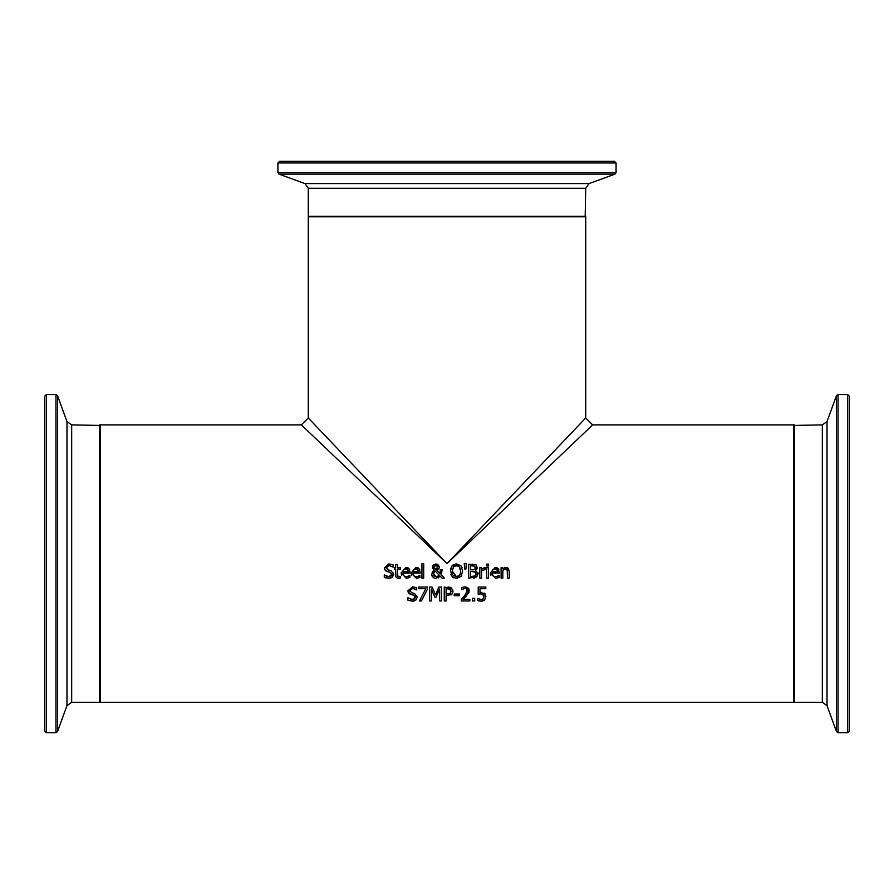 <?xml version="1.0" encoding="UTF-8"?>
<svg xmlns="http://www.w3.org/2000/svg" width="894" height="894" viewBox="0 0 894 894"><rect width="100%" height="100%" fill="white"/><g stroke="black" fill="none" stroke-linecap="round" stroke-linejoin="round"><path stroke-width="1.34" d="M483.654 595.002L480.961 593.884L478.212 594.219L478.212 587.067L485.822 587.067L485.822 588.699L480 588.699L480 592.398L485.051 593.728M480.961 593.884L479.43 593.996M479.329 601.014L477.642 600.444L477.642 598.477L481.307 599.628L483.308 598.779L484.012 596.521L482.369 594.063M483.039 599.047L483.933 595.695M484.47 593.191L485.9 596.533L484.682 599.874L481.173 601.237M484.425 600.131L482.559 601.092M480 592.398L481.263 592.32M477.776 598.477L481.307 599.628L483.308 598.779M481.274 601.237L477.642 600.444M485.9 596.533L484.682 599.874M386.264 578.038L384.275 577.267L384.275 574.954L385.526 575.803M393.572 573.065L392.444 577.088L388.823 578.351L384.275 577.267M386.431 576.272L387.471 576.608M384.409 574.954L388.689 576.753L390.197 576.541M390.89 576.205L391.617 575.3M388.689 576.753L391.784 574.44L390.075 572.316L385.269 570.461L384.375 567.947L388.633 563.991M391.784 574.44L390.075 572.316L387.56 571.679M386.275 571.199L385.269 570.461M384.599 569.355L384.375 567.947L389.035 563.98L393.159 564.885L393.159 567.087L389.158 565.578L386.297 567.757L386.454 568.662M389.292 570.216L390.946 570.651L393.706 574.149L392.444 577.088L390.242 578.217M386.297 567.757L388.108 569.914L390.946 570.651M393.025 567.087L389.158 565.578M402.892 573.076L403.172 574.831L404.736 576.507L406.323 576.809L409.899 575.546L409.899 577.457L406.345 578.34L401.115 572.953L405.921 567.399L408.938 568.562L410.089 572.126L410.089 573.076L402.892 573.076L403.518 575.501M407.787 576.596L409.798 575.546M409.418 569.199L409.731 569.847M407.072 567.511L408.323 568.036M401.585 575.58L401.115 572.953L405.921 567.399M406.748 568.953L403.742 569.657L402.892 571.735L408.379 571.735L407.519 569.366M408.379 571.735L407.787 569.646L404.68 569.031M406.323 576.809L408.469 576.351M409.899 577.457L406.345 578.34M396.321 577.446L395.863 576.731M395.852 576.697L395.561 569.143L394.377 569.143L394.377 567.69L395.561 567.69L395.561 564.706L397.316 564.706L397.316 567.69L400.534 567.69L400.534 569.143L397.316 569.143L397.562 576.127L400.534 576.44L400.534 578.016L397.238 578.072L395.863 576.719L395.561 574.909M398.635 578.306L400.534 578.016M400.132 576.552L397.562 576.127L399.026 576.775M397.316 574.104L397.562 576.127M412.927 573.076L413.207 574.831L414.771 576.507L416.369 576.809L419.945 575.546L419.945 577.457L416.392 578.34L411.151 572.953L415.956 567.399L418.973 568.562L420.135 572.126L420.135 573.076L412.927 573.076L413.553 575.501M417.833 576.596L419.845 575.546M419.465 569.199L419.778 569.847M417.107 567.511L418.37 568.036M411.62 575.58L411.151 572.953L415.956 567.399M416.783 568.953L413.777 569.657L412.927 571.735L418.426 571.735L417.554 569.366M418.426 571.735L417.822 569.646L414.727 569.031M416.369 576.809L418.504 576.351M419.945 577.457L416.392 578.34M440.228 571.467L440.239 569.623L442.061 569.623L441.088 574.674L444.419 578.105L442.027 578.105L440.127 576.116L435.914 578.396L434.048 578.049L431.668 575.188L432.405 571.735L434.149 570.249L432.361 566.494M442.061 570.528L441.088 574.674M442.027 578.105L440.127 576.116M438.831 577.446L438.094 577.915M435.546 578.384L434.719 578.262M432.428 576.854L431.612 574.797M437.613 564.226L439.468 566.818L438.932 568.707L436.797 570.271L440.06 573.635L440.161 572.92M440.161 572.831L440.217 572.026M440.06 573.635L440.239 569.623M433.232 570.897L434.149 570.249M432.517 565.991L435.959 563.935L439.468 566.818L438.932 568.707L436.797 570.271M432.528 568.506L433.244 564.941L435.959 563.935M435.043 570.908L433.512 573.836L436.417 576.876L439.323 575.289L435.043 570.908L439.323 575.289L436.417 576.876L434.16 575.87M434.071 571.869L433.724 572.585M433.512 573.747L433.702 575.043M434.205 566.349L434.462 568.327L435.914 569.601L437.647 566.997L435.892 565.109L434.104 567.064L435.914 569.601L437.311 568.483L437.524 566.237M437.121 565.611L435.21 565.22M434.864 565.41L434.316 566.07M421.946 578.105L421.946 563.611L423.7 563.611L423.7 578.105L421.946 578.105M477.452 567.355L475.507 570.327L478.111 573.836L476.67 576.976L468.702 578.105L468.702 564.226L476.01 564.796L477.307 568.327M478.111 573.836L476.67 576.976M474.714 577.915L473.708 578.06M477.877 572.439L478.089 573.479M477.184 568.662L476.524 569.612M472.367 564.226L476.01 564.796M475.586 572.126L470.546 571.4L470.546 576.529L475.183 575.948L476.189 573.926L474.39 571.523M475.183 575.948L475.832 575.3M475.943 575.11L476.189 573.926M475.206 568.986L474.826 566.159L470.546 565.801L470.546 569.858L474.759 569.4L475.53 567.612L473.876 565.868M472.635 569.858L473.552 569.824M450.598 568.919L452.319 565.533M452.967 564.986L455.884 563.958M452.286 576.764L450.42 570.204M451.314 575.434L450.878 574.44M454.007 577.926L452.912 577.312M461.796 575.278L460.98 576.507L456.51 578.396L452.04 576.507M450.386 571.165L452.051 565.813L456.51 563.935L460.98 565.813L462.131 567.835M462.645 571.076L460.98 576.507M453.582 575.512L456.521 576.798L458.086 576.507L460.097 574.507L460.723 571.165L459.024 566.383M458.466 565.991L454.901 565.824M460.723 571.165L459.594 566.975L456.521 565.533L453.437 566.975L452.308 571.165L456.521 576.798L459.851 574.976M460.6 572.853L460.667 572.294M452.308 571.165L452.766 574.104M454.834 565.857L453.761 566.595M460.98 565.813L462.645 571.165M488.47 567.69L488.47 578.105L486.716 578.105L486.716 567.69L488.47 567.69M464.645 569.009L464.243 563.611L466.31 563.611L465.908 569.009L464.645 569.009L464.243 563.611M466.31 563.611L465.908 569.009M490.795 575.58L490.325 572.953L495.142 567.399L498.148 568.562L499.31 573.076L492.102 573.076L492.728 575.501M492.102 573.076L492.382 574.831L493.946 576.507L495.544 576.809L499.12 575.546L499.12 577.457L495.567 578.34L490.325 572.953L495.142 567.399M496.282 567.511L497.545 568.036M498.64 569.199L498.953 569.847M499.12 577.457L495.567 578.34M497.008 576.596L499.02 575.546M495.544 576.809L497.679 576.351M497.6 571.735L497.008 569.646L495.041 568.841L492.952 569.657L492.102 571.735L497.6 571.735L496.74 569.366M495.958 568.953L493.901 569.031M481.553 569.243L485.319 567.746L485.319 569.567L481.553 570.718L481.553 578.105L479.799 578.105L479.799 567.69L481.553 567.69L481.553 569.243L485.319 567.746L483.889 567.791M485.23 569.567L484.291 569.489M507.311 567.634L509.256 571.344L509.256 578.105L507.501 578.105L507.166 569.836L504.372 569.322M504.518 567.712L508.228 568.238L509.256 571.344M505.535 569.065L507.166 569.836L505.535 569.065L502.841 570.327L502.841 578.105L501.087 578.105L501.087 567.69L502.841 567.69L502.841 568.852L505.993 567.399M486.604 565.958L486.604 564.136L488.593 564.136L488.593 565.958L486.604 565.958M427.455 587.067L427.455 589.146L421.454 600.947L419.476 600.947L425.812 588.699L418.649 588.699L418.649 587.067L427.455 587.067M427.455 589.146L421.454 600.947M414.492 600.869L413.821 601.059M412.838 593.057L414.503 593.493L417.263 596.991L416.001 599.93L412.38 601.193L407.832 600.109L407.832 597.795L409.106 598.656M409.955 589.939L410.011 591.504M416.157 589.582L413.944 588.554M408.167 592.208L407.932 590.789L412.704 586.822M409.832 594.041L407.932 590.789L412.592 586.822L416.716 587.727L416.716 589.928L412.715 588.42L409.854 590.599L411.665 592.756L414.503 593.493L417.263 596.991L416.001 599.93M414.704 598.824L415.341 597.281L413.631 595.158L408.826 593.303M410.882 599.416L412.246 599.595L415.341 597.281L414.928 595.929M407.966 597.795L412.246 599.595L413.911 599.326M413.631 595.158L411.117 594.521M412.38 601.193L407.832 600.109M452.655 589.414L452.956 592.018M452.23 593.839L451.012 594.968M449.861 587.28L451.369 587.939L453.023 591.247L451.805 594.331L446.095 595.773L446.095 600.947L444.251 600.947L444.251 587.067L451.615 588.118M447.961 587.067L449.526 587.213M449.76 593.784L451.101 591.314L450.095 589.191L446.095 588.665L446.095 594.197L450.308 593.37L451.101 591.314L449.369 588.855M450.095 589.191L447.626 588.665M434.853 597.125L431.266 588.99L431.266 600.947L429.545 600.947L429.545 587.067L432.07 587.067L435.523 594.789L438.876 587.067L441.446 587.067L441.446 600.947L439.602 600.947L439.602 588.99L435.981 597.125L434.853 597.125L431.266 588.99M439.602 588.99L435.981 597.125M459.46 594.029L459.46 595.717L454.208 595.717L454.208 594.029L459.46 594.029M469.126 591.984L463.047 599.338L469.864 599.338L469.864 600.947L461.304 600.947L461.304 598.98L464.656 595.639L467.394 590.688L466.713 588.945L465.014 588.386L461.595 589.593L461.595 587.615L465.148 586.777L468.59 588.252M469.004 588.99L468.568 593.37M467.059 592.353L466.713 588.945L465.014 588.386L461.695 589.593M461.595 587.615L465.148 586.777L469.283 590.588M461.304 598.98L464.656 595.639M466.713 595.739L463.047 599.338M474.692 598.287L474.692 600.947L472.468 600.947L472.468 598.287L474.692 598.287M100.195 702.338L100.195 424.885L301.345 424.885L447 563.611L592.655 424.885L793.805 424.885L793.805 702.338L100.195 702.338M308.274 417.956L447 563.611L585.726 417.956L585.726 216.806L308.274 216.806L308.274 417.956L301.345 424.896M585.726 188.288L589.012 183.594L304.988 183.594L308.274 188.288L585.726 188.288L585.168 216.806M616.078 162.976L614.413 161.311L279.587 161.311L277.922 162.976L616.078 162.976L616.078 172.576L614.983 174.14L589.012 183.594M284.627 161.311L609.373 161.311M71.676 424.885L66.983 421.599L66.983 705.623L71.676 702.338L71.676 424.885L100.195 425.443M46.365 394.533L44.7 396.198L44.7 731.024L46.365 732.689L46.365 394.533L55.964 394.533L57.529 395.629L66.983 421.599M44.7 725.984L44.7 401.238M847.635 394.533L847.635 732.689L849.3 731.024L849.3 396.198L847.635 394.533L838.036 394.533L836.471 395.629L836.471 731.594L827.017 705.623L827.017 421.599L822.324 424.885L793.805 425.443M849.3 401.238L849.3 725.984M827.017 421.599L836.471 395.629M585.726 216.247L308.274 216.247L308.832 216.806M616.078 172.576L277.922 172.576L279.017 174.14L614.983 174.14M99.636 424.885L99.636 702.338L100.195 701.779M55.964 394.533L55.964 732.689L57.529 731.594L57.529 395.629M822.324 424.885L822.324 702.338L794.364 702.338L794.364 424.885M847.635 732.689L838.036 732.689L838.036 394.533M585.715 417.956L592.655 424.896M308.274 188.288L308.274 216.247M277.922 162.976L277.922 172.576M304.988 183.594L279.017 174.14M71.676 702.338L99.636 702.338M46.365 732.689L55.964 732.689M66.983 705.623L57.529 731.594M794.364 702.338L793.805 701.779M838.036 732.689L836.471 731.594M827.017 705.623L822.324 702.338"/></g></svg>
